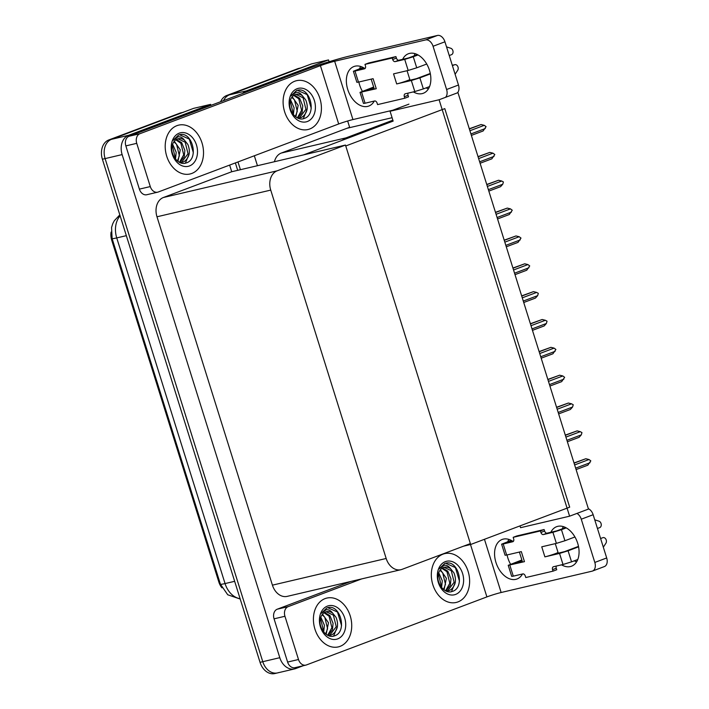 <?xml version="1.0" encoding="UTF-8"?>
<svg xmlns="http://www.w3.org/2000/svg" width="709" height="709" viewBox="0 0 709 709"><rect width="100%" height="100%" fill="white"/><g stroke="black" fill="none" stroke-linecap="round" stroke-linejoin="round"><path stroke-width="1.06" d="M347.649 121L349.626 127.283L347.02 128.267L392.077 117.703M347.02 128.267L281.296 153.047A15.837 11.858 76.8 0 0 274.436 161.723M408.925 104.143L390.065 111.251L392.866 120.202L346.001 137.874A15.837 11.858 76.8 0 0 342.482 140.214M392.866 120.202L393.149 121.106L303.532 154.899M242.762 93.384A15.837 11.858 -103.2 0 1 246.448 90.867L229.424 94.864A15.837 11.858 -103.2 0 0 223.574 100.616A15.837 11.858 -103.2 0 1 229.424 94.864L311.481 63.916L328.515 59.928L329.082 61.745M240.413 169.699L237.985 161.936L240.413 169.699M246.448 90.867L328.515 59.928M257.447 165.702L254.336 155.776M439.101 99.756L569.602 516.187L588.47 509.071L457.97 92.64L439.101 99.756L390.065 111.251M519.998 525.892L520.566 527.691L569.602 516.187M463.544 546.169L470.652 544.503L345.753 145.965L444.791 108.628L569.681 507.165L470.652 544.503M278.637 672.575A15.837 11.858 -103.2 0 1 277.529 672.912A15.837 11.858 -103.2 0 1 262.773 661.692L105.109 158.594A15.837 11.858 -103.2 0 1 111.526 139.31L193.584 108.371L210.617 104.374L210.928 105.384M303.151 665.76L295.662 668.578A15.837 11.858 -103.2 0 1 294.554 668.915A15.837 11.858 -103.2 0 1 279.798 657.695L122.134 154.597A15.837 11.858 -103.2 0 1 128.551 135.322L210.617 104.374M229.636 165.082L231.728 171.738L163.398 197.501A15.837 11.858 76.8 0 0 156.981 216.786L272.424 585.155A15.837 11.858 76.8 0 0 287.18 596.375L400.931 569.699A15.837 11.858 76.8 0 0 402.038 569.362L470.368 543.599L345.469 145.061L231.728 171.738M345.469 145.061L277.148 170.825A15.837 11.858 76.8 0 0 270.732 190.101L386.175 558.479A15.837 11.858 76.8 0 0 400.931 569.699M221.935 587.841A14.251 10.679 -103.2 0 1 218.824 581.974L111.756 240.342A14.251 10.679 -103.2 0 1 111.091 232.1M220.641 101.724A15.837 11.858 -103.2 0 1 226.694 95.502L300.341 68.117A15.837 11.858 -103.2 0 1 301.458 67.78M237.692 170.337L235.37 162.928M226.694 95.502L297.62 68.755A15.837 11.858 -103.2 0 1 298.728 68.418L300.891 67.913M294.554 668.915L277.529 672.912A15.837 11.858 -103.2 0 1 262.773 661.692L105.109 158.594A15.837 11.858 -103.2 0 1 111.526 139.31L182.443 112.571A15.837 11.858 -103.2 0 1 183.56 112.235M277.529 672.912L274.8 673.55A15.837 11.858 -103.2 0 1 260.043 662.33L102.388 159.233A15.837 11.858 -103.2 0 1 108.796 139.957L179.723 113.21A15.837 11.858 -103.2 0 1 180.83 112.873L182.993 112.368M574.636 464.936L589.002 459.521L590.81 460.868L587.841 465.175L576.098 469.597M590.012 462.738L575.646 468.153M574.015 462.968L585.82 458.741L574.077 463.163M589.002 459.521L585.82 458.741M428.422 88.855A21.119 13.923 69.3 0 1 426.074 87.889M402.641 59.343A21.119 13.923 69.3 0 1 408.402 53.751A21.119 13.923 69.3 0 1 429.477 70.315A21.119 13.923 69.3 0 1 423.3 93.269A21.119 13.923 69.3 0 1 413.338 91.895M191.847 173.43A25.072 18.78 76.8 0 0 202.349 144.078A25.072 18.78 76.8 0 0 178.633 125.138A25.072 18.78 76.8 0 0 176.878 125.679A25.072 18.78 76.8 0 0 166.376 155.032A25.072 18.78 76.8 0 0 190.092 173.971A25.072 18.78 76.8 0 0 191.847 173.43A25.072 18.78 -103.2 0 1 190.092 173.971A25.072 18.78 -103.2 0 1 166.376 155.032A25.072 18.78 -103.2 0 1 176.878 125.679A25.072 18.78 -103.2 0 1 178.633 125.138A25.072 18.78 -103.2 0 1 202.349 144.078A25.072 18.78 -103.2 0 1 191.847 173.43M309.744 128.976A25.072 18.78 76.8 0 0 320.246 99.623A25.072 18.78 76.8 0 0 296.53 80.693A25.072 18.78 76.8 0 0 294.776 81.225A25.072 18.78 76.8 0 0 284.274 110.577A25.072 18.78 76.8 0 0 307.99 129.517A25.072 18.78 76.8 0 0 309.744 128.976A25.072 18.78 -103.2 0 1 307.99 129.517A25.072 18.78 -103.2 0 1 284.274 110.577A25.072 18.78 -103.2 0 1 294.776 81.225A25.072 18.78 -103.2 0 1 296.53 80.693A25.072 18.78 -103.2 0 1 320.246 99.623A25.072 18.78 -103.2 0 1 309.744 128.976M150.29 186.573L136.74 143.342L125.847 145.894A7.914 5.929 -103.2 0 1 129.047 136.252L306.545 69.331A31.675 2.047 -17.4 0 1 349.262 56.135L437.462 35.45A7.914 5.22 69.3 0 1 444.942 41.796L433.057 46.271A7.914 5.22 -110.7 0 0 425.586 39.934L334.657 61.258L352.931 119.573A10.555 0.682 -17.4 0 0 338.689 123.969L158.222 192.015A7.914 5.929 76.8 0 1 157.673 192.183A7.914 5.929 76.8 0 1 150.29 186.573L139.389 189.126L125.847 145.894M157.673 192.183L146.772 194.736A7.914 5.929 -103.2 0 1 139.389 189.126M373.935 101.635A21.119 13.923 69.3 0 1 373.085 101.343M362.37 91.293A21.119 13.923 69.3 0 1 358.843 82.014M359.552 68.746A21.119 13.923 69.3 0 1 360.677 66.469M414.038 55.967A21.119 13.923 69.3 0 1 415.164 53.689M445.509 97.337A7.914 5.22 -110.7 0 0 446.599 89.502L458.484 85.027L444.942 41.796M458.484 85.027A7.914 5.22 69.3 0 1 457.5 92.746M446.599 89.502L433.057 46.271M374.272 101.059A21.119 13.923 69.3 0 1 368.813 106.049A21.119 13.923 69.3 0 1 348.332 91.204A21.119 13.923 69.3 0 1 353.915 66.531A21.119 13.923 69.3 0 1 364.497 68.286M392.821 110.214L352.931 119.573M338.689 123.969L320.415 65.653L139.948 133.7A7.914 5.929 76.8 0 0 136.74 143.342M320.415 65.653A10.555 0.682 162.6 0 1 334.657 61.258M576.639 561.794A21.119 13.923 69.3 0 1 574.281 560.828M550.849 532.282A21.119 13.923 69.3 0 1 556.609 526.69A21.119 13.923 69.3 0 1 577.684 543.254A21.119 13.923 69.3 0 1 571.516 566.207A21.119 13.923 69.3 0 1 561.555 564.834M340.054 646.369A25.072 18.78 76.8 0 0 350.556 617.016A25.072 18.78 76.8 0 0 326.849 598.077A25.072 18.78 76.8 0 0 325.085 598.609A25.072 18.78 76.8 0 0 314.592 627.97A25.072 18.78 76.8 0 0 338.299 646.9A25.072 18.78 76.8 0 0 340.054 646.369A25.072 18.78 -103.2 0 1 338.299 646.9A25.072 18.78 -103.2 0 1 314.592 627.97A25.072 18.78 -103.2 0 1 325.085 598.609A25.072 18.78 -103.2 0 1 326.849 598.077A25.072 18.78 -103.2 0 1 350.556 617.016A25.072 18.78 -103.2 0 1 340.054 646.369M457.952 601.914A25.072 18.78 76.8 0 0 468.454 572.562A25.072 18.78 76.8 0 0 444.747 553.623A25.072 18.78 76.8 0 0 442.983 554.163A25.072 18.78 76.8 0 0 432.49 583.516A25.072 18.78 76.8 0 0 456.197 602.455A25.072 18.78 76.8 0 0 457.952 601.914A25.072 18.78 -103.2 0 1 456.197 602.455A25.072 18.78 -103.2 0 1 432.49 583.516A25.072 18.78 -103.2 0 1 442.983 554.163A25.072 18.78 -103.2 0 1 444.747 553.623A25.072 18.78 -103.2 0 1 468.454 572.562A25.072 18.78 -103.2 0 1 457.952 601.914M298.498 659.512A7.914 5.929 76.8 0 0 305.88 665.113L294.979 667.674A7.914 5.929 -103.2 0 1 287.606 662.064L298.498 659.512L284.947 616.272L274.055 618.833A7.914 5.929 -103.2 0 1 277.263 609.191L350.866 581.442M287.606 662.064L274.055 618.833M522.143 574.574A21.119 13.923 69.3 0 1 521.292 574.281M510.577 564.231A21.119 13.923 69.3 0 1 507.059 554.952M507.759 541.685A21.119 13.923 69.3 0 1 508.885 539.407M562.246 528.905A21.119 13.923 69.3 0 1 563.371 526.619M588.355 508.707A7.914 5.22 69.3 0 1 593.149 514.725L581.265 519.21A7.914 5.22 -110.7 0 0 576.94 513.422M484.46 539.292L501.139 592.502L592.068 571.179A7.914 5.22 -110.7 0 0 592.494 571.046A7.914 5.22 -110.7 0 0 594.816 562.441L606.691 557.956L593.149 514.725M606.691 557.956A7.914 5.22 69.3 0 1 604.378 566.571L592.494 571.046M594.816 562.441L581.265 519.21M522.48 573.998A21.119 13.923 69.3 0 1 517.021 578.987A21.119 13.923 69.3 0 1 496.539 564.142A21.119 13.923 69.3 0 1 502.123 539.469A21.119 13.923 69.3 0 1 512.704 541.224M361.758 578.881L288.155 606.638A7.914 5.929 76.8 0 0 284.947 616.272M305.88 665.113A7.914 5.929 76.8 0 0 306.43 664.945L486.897 596.907L470.492 544.539M501.139 592.502A10.555 0.682 -17.4 0 0 486.897 596.907M565.906 437.09L580.281 431.666L581.956 432.605L581.283 434.883L579.111 437.32L567.368 441.751M581.283 434.883L566.916 440.307M565.295 435.113L577.099 430.886L565.357 435.317M580.281 431.666L577.099 430.886M557.185 409.235L571.551 403.82L573.226 404.759L572.562 407.037L570.382 409.474L558.639 413.905M572.562 407.037L558.187 412.452M556.565 407.267L568.37 403.04L556.627 407.471M571.551 403.82L568.37 403.04M548.456 381.389L562.822 375.965L564.63 377.321L561.661 381.628L549.918 386.05M563.832 379.191L549.466 384.606M547.835 379.421L559.64 375.194L547.897 379.616M562.822 375.965L559.64 375.194M539.726 353.534L554.092 348.119L555.9 349.466L552.931 353.773L541.189 358.205M555.103 351.336L540.737 356.751M539.106 351.567L550.911 347.339L539.168 351.77M554.092 348.119L550.911 347.339M430.283 73.452L416.467 78.655L405.22 81.402A7.914 0.514 162.6 0 1 396.685 83.937L393.539 73.878L408.18 70.448L404.715 59.388L395.179 61.621A2.641 1.737 69.3 0 1 392.689 59.503L392.219 57.996L395.932 56.596L368.689 62.986L364.975 64.386L365.445 65.902A2.641 1.737 69.3 0 1 364.674 68.764A2.641 1.737 69.3 0 1 364.532 68.808L354.996 71.051L358.462 82.102L373.102 78.672L376.257 88.722A7.914 0.514 162.6 0 1 374.272 88.997L371.179 79.124M411.335 80.498L419.879 77.857L423.344 88.917L414.8 91.558L411.335 80.498L396.685 83.937M419.879 77.857L430.372 73.904M452.395 65.6L454.637 64.749A3.368 2.526 -103.2 0 1 454.877 64.679A3.368 2.526 -103.2 0 1 457.748 66.407A3.368 2.526 -103.2 0 1 457.695 70.297L455.116 74.259M404.715 59.388L413.258 56.747L416.724 67.807L426.729 64.032M449.249 55.541L451.482 54.699A3.368 2.526 -103.2 0 0 453.033 51.456A3.368 2.526 -103.2 0 0 450.791 48.265L446.528 46.874M416.724 67.807L408.18 70.448M374.175 88.687L365.419 90.734M373.794 87.473L365.383 90.637M376.257 88.722L360.021 92.374L373.652 87.039M358.462 82.102L356.866 82.324L353.401 71.263L354.996 71.051M361.608 92.161L365.073 103.222L374.609 100.979A2.641 1.737 69.3 0 1 377.099 103.097L377.578 104.604L404.821 98.214L408.535 96.814L408.056 95.307A2.641 1.737 69.3 0 1 408.118 93.127M365.392 68.082L358.798 69.624M417.512 54.655L408.428 57.987L398.892 60.221A2.641 1.737 69.3 0 1 396.402 58.111L395.932 56.596M365.073 103.222L363.487 103.434L360.021 92.374M413.258 56.747L418.044 54.939M392.219 57.996L364.975 64.386M353.401 71.263L363.026 67.435M363.557 67.718L358.772 69.526M404.821 98.214L404.343 96.708A2.641 1.737 69.3 0 1 405.123 93.836A2.641 1.737 69.3 0 1 405.264 93.792L414.8 91.558M423.344 88.917L429.557 86.578M407.072 70.705L409.811 79.461A7.914 0.514 162.6 0 1 405.22 81.402M578.491 546.382L564.674 551.593L553.428 554.341A7.914 0.514 162.6 0 1 544.893 556.866L541.747 546.816L556.388 543.378L552.923 532.317L543.386 534.559A2.641 1.737 69.3 0 1 540.896 532.441L540.426 530.935L544.14 529.534L516.896 535.924L513.183 537.325L513.653 538.831A2.641 1.737 69.3 0 1 512.882 541.703A2.641 1.737 69.3 0 1 512.74 541.747L503.204 543.98L506.669 555.041L521.31 551.611L524.465 561.661A7.914 0.514 162.6 0 1 522.48 561.927L519.387 552.063M559.543 553.437L568.086 550.796L571.551 561.856L563.008 564.497L559.543 553.437L544.893 556.866M568.086 550.796L578.579 546.834M600.603 538.53L602.845 537.688A3.368 2.526 -103.2 0 1 603.084 537.617A3.368 2.526 -103.2 0 1 605.956 539.345A3.368 2.526 -103.2 0 1 605.911 543.227L603.324 547.197M552.923 532.317L561.466 529.685L564.931 540.745L574.946 536.97M597.457 528.48L599.699 527.638A3.368 2.526 -103.2 0 0 601.241 524.394A3.368 2.526 -103.2 0 0 599.008 521.195L594.736 519.812M564.931 540.745L556.388 543.378M522.382 561.617L513.626 563.673M522.001 560.402L513.591 563.575M524.465 561.661L508.229 565.312L521.859 559.968M506.669 555.041L505.083 555.253L501.618 544.193L503.204 543.98M509.815 565.1L513.289 576.151L522.817 573.918A2.641 1.737 69.3 0 1 525.307 576.036L525.786 577.543L553.029 571.153L556.742 569.752L556.273 568.246A2.641 1.737 69.3 0 1 556.326 566.057M513.6 541.02L507.006 542.562M565.729 527.593L556.636 530.917L547.1 533.159A2.641 1.737 69.3 0 1 544.609 531.041L544.14 529.534M513.289 576.151L511.694 576.373L508.229 565.312M561.466 529.685L566.252 527.877M540.426 530.935L513.183 537.325M501.618 544.193L511.233 540.373M511.765 540.657L506.979 542.465M553.029 571.153L552.559 569.646A2.641 1.737 69.3 0 1 553.33 566.775A2.641 1.737 69.3 0 1 553.472 566.73L563.008 564.497M571.551 561.856L577.764 559.516M555.28 543.643L558.027 552.4A7.914 0.514 162.6 0 1 553.428 554.341M296.548 90.53L298.214 90.087C310.462 87.553 317.189 115.071 303.922 118.545C295.99 121.664 286.773 108.831 290.451 99.951A11.938 8.942 76.8 0 1 295.29 94.536A11.938 8.942 76.8 0 1 296.132 94.279A11.938 8.942 76.8 0 1 302.247 95.609C300.412 93.18 298.321 92.09 295.99 92.33L290.929 95.937L296.548 90.53M297.638 90.203L298.214 90.087M297.124 88.714A17.211 12.895 -103.2 0 1 314.371 100.536A17.211 12.895 -103.2 0 1 307.396 121.496A17.211 12.895 -103.2 0 1 290.149 109.665A17.211 12.895 -103.2 0 1 297.124 88.714M297.904 118.119L300.802 117.641C303.709 116.923 307.653 111.579 307.183 107.032C307.467 105.765 306.448 101.165 305.597 99.801L302.247 95.609M299.358 118.022L305.925 109.31L303.089 97.771L295.821 94.359M297.355 117.862L301.6 110.32L298.764 98.79L293.686 95.405M297.753 118.048L302.158 112.27L302.752 105.925L299.597 98.232L294.2 95.059M295.298 116.524L297.275 111.331L294.439 99.801L291.753 97.372M295.866 116.958L298.17 105.366L292.214 96.77M292.675 113.724L292.95 112.35L290.158 100.873M293.393 114.654L294.093 107.83L290.513 99.774M303.301 118.704L306.891 109.718M311.251 108.255L307.192 94.643L297.381 90.265M178.65 134.985L180.316 134.542C192.564 132.007 199.291 159.525 186.024 162.999C178.092 166.119 168.875 153.286 172.553 144.397A11.938 8.942 76.8 0 1 177.392 138.991A11.938 8.942 76.8 0 1 178.234 138.734A11.938 8.942 76.8 0 1 184.349 140.063C182.514 137.635 180.423 136.545 178.092 136.784L173.031 140.391L178.65 134.985M179.74 134.657L180.316 134.542M179.226 133.168A17.211 12.895 -103.2 0 1 196.473 144.99A17.211 12.895 -103.2 0 1 189.498 165.941A17.211 12.895 -103.2 0 1 172.252 154.119A17.211 12.895 -103.2 0 1 179.226 133.168M180.006 162.574L182.904 162.095C185.811 161.377 189.755 156.033 189.285 151.487C189.569 150.211 188.55 145.62 187.699 144.246L184.349 140.063M181.46 162.476L188.027 153.756L185.191 142.225L177.924 138.813M179.457 162.317L183.702 154.775L180.866 143.236L175.788 139.85M179.856 162.503L184.26 156.724L184.854 150.379L181.699 142.686L176.302 139.513M177.401 160.978L179.377 155.785L176.541 144.255L173.856 141.827M177.968 161.413L180.272 149.821L174.317 141.224M174.777 158.169L175.052 156.804L172.26 145.327M175.495 159.108L176.195 152.284L172.615 144.228M185.403 163.159L188.993 154.163M193.353 152.71L189.294 139.097L179.483 134.719M444.765 563.469L446.431 563.026C458.67 560.491 465.396 588.009 452.129 591.483C444.197 594.603 434.98 581.761 438.667 572.881A11.938 8.942 76.8 0 1 443.506 567.475A11.938 8.942 76.8 0 1 444.339 567.218A11.938 8.942 76.8 0 1 450.454 568.547C448.62 566.119 446.528 565.02 444.197 565.268L439.137 568.875L444.765 563.469M445.855 563.132L446.431 563.026M445.332 561.643A17.211 12.895 -103.2 0 1 462.578 573.475A17.211 12.895 -103.2 0 1 455.603 594.426A17.211 12.895 -103.2 0 1 438.366 582.603A17.211 12.895 -103.2 0 1 445.332 561.643M446.112 591.058L449.01 590.579C451.917 589.861 455.86 584.517 455.391 579.971C455.674 578.695 454.655 574.104 453.813 572.73L450.454 568.547M447.565 590.96L454.132 582.24L451.296 570.71L444.029 567.297M445.562 590.801L449.807 583.259L446.971 571.72L441.893 568.334M445.97 590.987L450.375 585.209L450.968 578.863L447.804 571.17L442.407 567.998M443.506 589.463L445.482 584.269L442.646 572.739L439.97 570.311M444.073 589.897L446.378 578.305L440.422 569.708M440.883 586.653L441.158 585.288L438.366 573.811M441.601 587.584L442.301 580.768L438.72 572.712M451.509 591.643L455.098 582.647M459.459 581.194L455.4 567.581L445.589 563.203M326.867 607.923L328.533 607.471C340.772 604.945 347.499 632.455 334.231 635.938C326.3 639.057 317.083 626.215 320.769 617.335A11.938 8.942 76.8 0 1 325.608 611.929A11.938 8.942 76.8 0 1 326.441 611.672A11.938 8.942 76.8 0 1 332.556 613.001C330.722 610.573 328.63 609.474 326.3 609.722L321.239 613.329L326.867 607.923M327.957 607.586L328.533 607.471M327.434 606.098A17.211 12.895 -103.2 0 1 344.68 617.929A17.211 12.895 -103.2 0 1 337.706 638.88A17.211 12.895 -103.2 0 1 320.468 627.057A17.211 12.895 -103.2 0 1 327.434 606.098M328.214 635.503L331.112 635.034C334.019 634.307 337.963 628.963 337.493 624.425C337.776 623.149 336.757 618.558 335.906 617.184L332.556 613.001M329.667 635.406L336.234 626.694L333.398 615.164L326.131 611.752M327.664 635.246L331.909 627.713L329.073 616.174L323.995 612.789M328.072 635.441L332.477 629.663L333.07 623.317L329.907 615.625L324.509 612.452M325.608 633.917L327.585 628.723L324.749 617.193L322.072 614.756M326.175 634.342L328.48 622.759L322.524 614.162M322.985 631.107L323.26 629.734L320.468 618.266M323.703 632.038L324.403 625.223L320.822 617.167M333.611 636.097L337.2 627.102M341.561 625.639L337.502 612.027L327.691 607.657M530.997 325.688L545.372 320.273L547.047 321.204L546.373 323.49L544.202 325.927L532.459 330.35M546.373 323.49L532.007 328.905M530.385 323.721L542.19 319.493L530.447 323.916M545.372 320.273L542.19 319.493M522.267 297.842L536.642 292.418L538.317 293.358L537.652 295.635L535.472 298.072L523.729 302.504M537.652 295.635L523.277 301.059M521.656 295.875L533.46 291.638L521.718 296.07M536.642 292.418L533.46 291.638M513.546 269.987L527.913 264.572L529.72 265.919L526.752 270.226L515.009 274.658M528.923 267.789L514.548 273.204M512.926 268.02L524.731 263.792L512.988 268.224M527.913 264.572L524.731 263.792M504.817 242.141L519.183 236.726L520.991 238.073L518.022 242.381L506.279 246.803M520.193 239.943L505.827 245.358M504.196 240.174L516.001 235.946L504.259 240.369M519.183 236.726L516.001 235.946M496.087 214.295L510.462 208.871L512.261 210.218L509.292 214.526L497.55 218.957M511.464 212.088L497.098 217.512M495.476 212.319L507.281 208.091L495.538 212.523M510.462 208.871L507.281 208.091M487.358 186.44L501.733 181.025L503.408 181.965L502.743 184.243L500.563 186.68L488.82 191.111M502.743 184.243L488.368 189.657M486.746 184.473L498.551 180.246L486.808 184.677M501.733 181.025L498.551 180.246M478.637 158.594L493.003 153.171L494.811 154.527L491.842 158.834L480.099 163.256M494.013 156.388L479.639 161.812M478.017 156.627L489.822 152.4L478.079 156.822M493.003 153.171L489.822 152.4M469.907 130.74L484.274 125.325L486.082 126.672L483.113 130.979L471.37 135.41M485.284 128.542L470.918 133.957M469.287 128.772L481.092 124.545L469.349 128.976M484.274 125.325L481.092 124.545M346.001 137.874L281.296 153.047M128.551 135.322L108.796 139.957M122.134 154.597L102.388 159.233M279.798 657.695L260.043 662.33M270.732 190.101L156.981 216.786M277.148 170.825L163.398 197.501M386.175 558.479L272.424 585.155M218.824 581.974L219.666 581.779M111.756 240.342L112.607 240.147M297.62 68.755L300.341 68.117M240.218 599.052L227.749 594.78L220.419 584.198A18.478 1.196 -17.4 0 0 225.054 583.569A21.119 15.82 76.8 0 0 240.103 598.697M120.122 215.837A21.119 15.82 76.8 0 0 116.737 237.914A18.478 1.196 162.6 0 1 112.102 238.543L111.57 227.474L112.784 223.619L114.291 220.729L119.821 214.88M126.335 235.663L116.737 237.914L225.054 583.569L234.661 581.318M179.723 113.21L182.443 112.571M425.586 39.934L437.462 35.45M129.047 136.252L139.948 133.7M277.263 609.191L288.155 606.638M452.307 65.299L454.637 64.749M395.179 61.621L398.892 60.221M392.689 59.503L396.402 58.111M404.343 96.708L408.056 95.307M543.386 534.559L547.1 533.159M540.896 532.441L544.609 531.041M552.559 569.646L556.273 568.246M220.419 584.198L112.102 238.543M452.298 65.281L454.877 64.679"/></g></svg>
